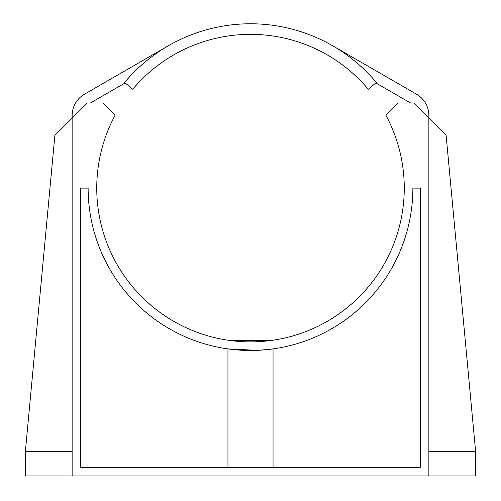 <?xml version="1.0" encoding="UTF-8"?>
<svg xmlns="http://www.w3.org/2000/svg" width="501" height="501" viewBox="0 0 501 501"><rect width="100%" height="100%" fill="white"/><g stroke="black" fill="none" stroke-linecap="round" stroke-linejoin="round"><path stroke-width="0.75" d="M265.962 341.093L230.028 340.505M230.485 340.561L270.502 340.567M272.024 340.354L270.972 340.505M270.446 340.574L266.889 340.993M404.263 188.113A153.763 153.763 0 0 1 250.5 341.87A153.763 153.763 0 0 1 115.08 115.293L102.774 102.987L86.898 102.987L54.916 134.969L25.394 451.351L25.394 475.95L428.862 475.95L428.862 117.748L414.102 102.987L398.226 102.987L385.92 115.293A153.763 153.763 0 0 1 404.263 188.113M428.862 475.95L475.606 475.95L475.606 451.351L446.084 134.969L428.862 117.748L428.862 115.531A24.599 24.599 0 0 0 416.563 94.226L332.67 45.791M25.394 451.351L72.138 451.351L72.138 115.531A24.599 24.599 0 0 1 84.437 94.226L168.33 45.791M375.844 82.934L410.588 102.987M125.156 82.934L90.412 102.987M80.749 467.339L420.251 467.339L420.251 188.113L412.868 188.113A162.368 162.368 0 0 1 250.5 350.481A162.368 162.368 0 0 1 88.132 188.113L80.749 188.113L80.749 467.339M227.955 467.339L227.955 348.909L257.238 350.343M259.631 350.224L273.045 348.909L273.045 467.339M72.138 451.351L72.138 475.95M376.389 82.477A164.334 164.334 0 0 0 124.611 82.477L132.715 89.278A153.763 153.763 0 0 1 368.285 89.278L376.389 82.477M475.606 451.351L428.862 451.351"/></g></svg>
